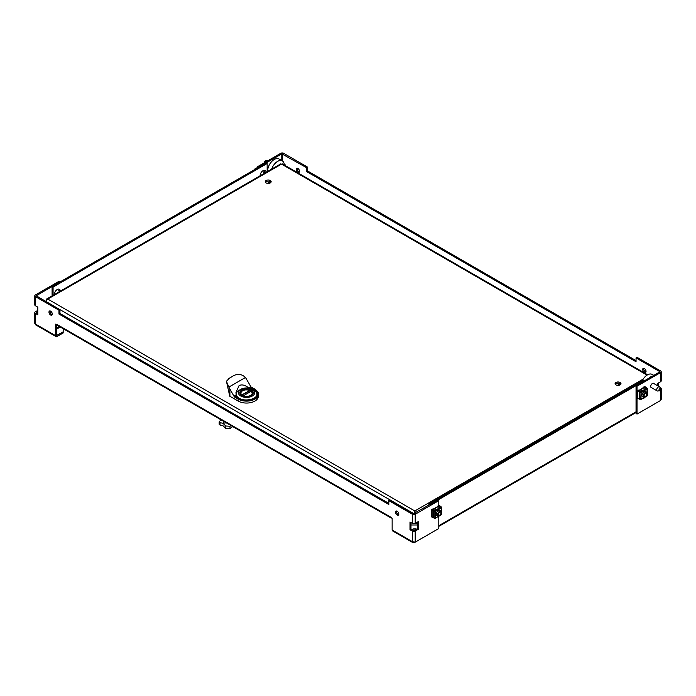 <?xml version="1.0" encoding="UTF-8"?>
<svg xmlns="http://www.w3.org/2000/svg" width="696" height="696" viewBox="0 0 696 696"><rect width="100%" height="100%" fill="white"/><g stroke="black" fill="none" stroke-linecap="round" stroke-linejoin="round"><path stroke-width="1.04" d="M646.045 371.368A2.358 1.357 60 0 1 645.557 372.447A2.358 1.357 60 0 1 643.739 371.821A2.358 1.357 60 0 1 642.712 369.445A2.358 1.357 60 0 1 643.2 368.367A2.358 1.357 60 0 1 645.018 369.002A2.358 1.357 60 0 1 646.045 371.368M643.8 368.271A2.358 1.357 -120 0 0 643.696 368.88A2.358 1.357 -120 0 0 645.94 371.977M299.532 171.32A2.358 1.357 60 0 1 299.045 172.399A2.358 1.357 60 0 1 297.236 171.764A2.358 1.357 60 0 1 296.2 169.389A2.358 1.357 60 0 1 296.687 168.31A2.358 1.357 60 0 1 298.506 168.945A2.358 1.357 60 0 1 299.532 171.32M297.296 168.214A2.358 1.357 -120 0 0 297.192 168.823A2.358 1.357 -120 0 0 299.428 171.921M651.621 387.715A2.462 1.418 -60 0 1 651.212 387.602A2.462 1.418 -60 0 1 650.708 386.471A2.462 1.418 -60 0 1 651.778 384.001A2.462 1.418 -60 0 1 653.674 383.339A2.462 1.418 -60 0 1 653.979 383.635M284.168 163.891L285.021 164.378L285.021 165.448M657.337 385.575L657.337 383.609L660.617 381.712A1.984 1.148 -0 0 0 661.2 380.903L661.2 371.76A1.984 1.148 0 0 0 660.617 370.951L637.031 357.335L636.048 357.909L659.634 371.525M657.851 391.004L657.337 390.987M659.938 387.394L660.617 387.785A1.984 1.148 180 0 1 661.2 388.594A1.984 1.148 180 0 1 660.617 389.403L660.608 389.412M658.207 383.105L658.207 386.08M257.207 168.11L257.207 166.901L280.793 153.285A1.984 1.148 0 0 1 283.603 153.285L307.188 166.901L306.197 167.466L306.197 171.32L636.048 361.755L636.048 357.909M258.19 167.536L281.776 153.851L306.197 167.466M637.031 386.193L636.048 385.619L636.048 413.502L637.031 414.068L637.031 386.193L660.617 372.569A1.984 1.148 0 0 0 661.2 371.76M637.031 414.068L660.617 400.452L661.2 399.408L661.2 388.594M638.771 390.473L643.217 387.907M646.036 408.874L659.625 401.026M618.431 383.148L620.675 384.444M619.779 385.062L616.734 383.305M258.19 167.466L257.207 166.901M636.048 385.619L659.634 372.003M636.048 360.615L307.188 170.746L307.188 166.901M307.188 170.746L306.197 171.32M642.182 394.936L642.182 394.936A2.358 1.357 120 0 1 642.947 392.866L642.965 392.849A2.358 1.357 -60 0 1 643.843 392.048A2.358 1.357 -60 0 1 644.2 391.892A2.358 1.357 120 0 1 645.105 391.987M638.441 391.317L644.809 387.167L646.453 388.081A0.844 0.487 60 0 1 647.019 388.873L645.183 389.925A0.844 0.487 -120 0 0 644.618 389.142L646.453 388.081M646.654 388.238L646.697 389.029M638.441 390.848L640.59 391.787M640.999 392.327L640.329 392.17M640.625 399.504A0.844 0.487 -120 0 0 641.138 399.339L640.938 399.46A0.844 0.487 180 0 1 639.972 399.365L637.832 398.434A0.844 0.487 180 0 1 637.44 398.025L637.44 390.943A0.844 0.487 180 0 1 637.597 390.665L638.771 390.073L637.954 391.135L641.138 392.266A0.844 0.487 -120 0 0 640.572 391.474L642.408 390.413A0.844 0.487 60 0 1 642.973 391.204L645.183 389.925M643.191 391.056L640.938 392.379A0.844 0.487 180 0 1 639.972 392.283L637.832 391.352A0.844 0.487 180 0 1 637.44 390.943M646.297 392.683A3.088 1.783 120 0 0 645.662 391.448A3.088 1.783 120 0 0 644.113 391.604A3.088 1.783 120 0 0 642.095 394.327A3.088 1.783 120 0 0 642.565 396.798A3.088 1.783 120 0 0 643.939 396.746M642.443 396.711A3.088 1.783 120 0 0 643.661 396.59M639.328 393.449L639.328 391.909M644.661 390.273L645.131 390.23M642.991 391.239L643.565 390.908M639.563 393.275L639.581 397.285M646.027 392.518A3.088 1.783 120 0 0 645.523 391.378M644.696 397.181A0.844 0.487 -120 0 0 645.183 397.007L643.826 398.295L643.478 397.808L642.973 398.277A0.844 0.487 60 0 1 642.834 398.46L640.999 399.521M644.948 396.868L647.019 395.946A0.844 0.487 60 0 1 646.88 396.128L645.035 397.19M642.408 390.413L640.372 391.361L640.868 392.152M642.643 390.604L644.627 389.455L644.931 389.908M638.771 390.656L638.771 390.073M643.217 388.09L643.008 387.324L644.244 386.819A0.844 0.487 180 0 1 645.444 386.959L647.054 388.194A0.844 0.487 180 0 1 647.219 388.751M645.992 387.855L645.131 387.08L643.217 387.507M647.297 388.542L647.297 395.624A0.844 0.487 180 0 1 647.219 395.833M640.938 399.46L641.173 392.509M639.328 398.991L639.328 397.451M643.295 390.752L644.4 389.96M643.826 398.295L643.295 397.816M644.418 389.029L646.253 387.968M646.688 394.145A1.792 1.035 -60 0 1 646.688 394.154A1.792 1.035 -60 0 1 645.409 396.355A1.792 1.035 -60 0 1 644.148 395.615A1.792 1.035 -60 0 1 645.409 393.423A1.792 1.035 -60 0 1 646.688 394.145L646.688 393.675A2.358 1.357 120 0 0 646.688 393.675A2.358 1.357 120 0 0 646.192 392.614A2.358 1.357 120 0 0 644.383 393.249A2.358 1.357 120 0 0 643.356 395.615A2.358 1.357 120 0 0 643.843 396.694A2.358 1.357 120 0 0 645.009 396.59A2.358 1.357 120 0 0 645.218 396.45M260.069 175.81A4.115 2.375 -60 0 1 262.984 170.729A4.115 2.375 -60 0 1 265.228 170.65A4.159 4.159 0 0 1 266.385 172.164M264.341 173.347A4.098 2.366 -120 0 0 263.471 172.008A3.671 2.123 -60 0 1 263.967 171.66A3.671 2.123 -60 0 1 264.471 171.434A4.098 2.366 60 0 1 265.341 172.773M264.471 173.278L264.471 171.434M415.155 529.978A3.828 2.21 0 0 0 412.858 530.213A3.828 2.21 180 0 1 415.155 529.978M411.754 529.578A3.828 2.21 180 0 1 416.617 529.143M417.504 524.993L410.979 524.993M643.904 381.086L429.841 504.678M429.841 504.617L428.849 504.052L428.849 505.244M643.904 381.025L642.921 380.46L428.849 504.052M56.62 327.973L59.273 326.441M56.62 329.112L60.256 327.016M52.096 295.887L52.096 286.535L266.159 162.942L267.151 163.508L267.151 171.729M53.079 295.322L53.079 287.1L267.151 163.508M52.096 286.535L53.079 287.1M50.06 310.955A2.358 1.357 -120 0 0 49.955 311.564A2.358 1.357 -120 0 0 52.2 314.662M52.304 314.053A2.358 1.357 60 0 1 51.817 315.131A2.358 1.357 60 0 1 49.999 314.505A2.358 1.357 60 0 1 48.972 312.13A2.358 1.357 60 0 1 49.459 311.051A2.358 1.357 60 0 1 51.278 311.686A2.358 1.357 60 0 1 52.304 314.053M396.572 511.012A2.358 1.357 -120 0 0 396.468 511.612A2.358 1.357 -120 0 0 398.704 514.718M398.808 514.109A2.358 1.357 60 0 1 398.321 515.188A2.358 1.357 60 0 1 396.511 514.553A2.358 1.357 60 0 1 395.476 512.186A2.358 1.357 60 0 1 395.963 511.108A2.358 1.357 60 0 1 397.781 511.734A2.358 1.357 60 0 1 398.808 514.109M59.952 281.993L58.969 281.349L35.383 294.974A1.984 1.148 0 0 0 34.8 295.783L34.8 304.918A1.984 1.148 -0 0 0 35.383 305.727L37.793 307.119L37.793 314.818L35.383 313.418A1.984 1.148 180 0 1 34.8 312.608A1.984 1.148 180 0 1 35.383 311.799L37.793 310.407M37.793 311.547L36.192 312.608L37.793 313.678M409.988 529.7L409.988 522.009L412.397 523.401A1.984 1.148 0 0 0 415.207 523.401L418.487 521.504L418.487 529.195L415.207 531.091A1.984 1.148 180 0 1 412.397 531.091L409.988 529.7L410.979 529.134L414.224 530.526L417.504 528.629L417.504 522.07M418.487 529.195L417.504 528.629M410.979 522.574L410.979 529.134M59.952 281.923L36.192 295.783L59.952 309.642L59.952 313.487L388.812 503.356M34.8 295.783A1.984 1.148 0 0 0 35.383 296.592L58.969 310.207L59.952 309.642M35.209 322.927L35.383 324.005L55.637 335.698A1.984 1.148 120 0 0 56.045 336.603A1.984 1.148 120 0 0 57.037 336.507L63.179 332.958L63.179 331.818L56.741 335.394L56.62 324.719M438.793 500.642L437.81 500.076L413.389 513.692L389.803 500.076L388.812 500.642L412.397 514.257A1.984 1.148 0 0 0 415.207 514.257L438.793 500.642L438.793 505.531M438.793 516.441L438.793 528.525L415.207 542.14L412.397 541.671L412.397 531.091M433.034 509.255L437.48 506.688M414.207 542.28L413.015 542.697L412.397 541.671L392.144 529.978L392.144 518.433L390.482 516.989A1.984 1.148 120 0 0 390.482 517.093M413.015 542.697L392.561 530.883A1.984 1.148 -60 0 1 392.144 529.978M414.207 542.715L427.849 534.841M36.375 324.58L35.383 324.005L35.383 313.418M63.179 328.695L63.179 331.818M57.359 325.075L55.637 324.153L55.637 335.698M390.578 517.528A1.984 1.148 120 0 0 390.891 517.902A1.984 1.148 120 0 0 391.37 517.989M390.891 517.902L57.716 325.545A1.984 1.148 -60 0 1 57.298 324.632L390.482 516.989M57.298 325.11L57.298 324.632M58.969 310.207L58.969 314.053L388.812 504.487L388.812 500.642M58.969 314.053L59.952 313.487M440.951 512.926A1.792 1.035 -60 0 1 440.951 512.935A1.792 1.035 -60 0 1 439.672 515.136A1.792 1.035 -60 0 1 438.41 514.405A1.792 1.035 -60 0 1 439.672 512.204A1.792 1.035 -60 0 1 440.951 512.926L440.942 512.456A2.358 1.357 120 0 0 440.942 512.456A2.358 1.357 120 0 0 440.455 511.395A2.358 1.357 120 0 0 438.645 512.03A2.358 1.357 120 0 0 437.61 514.396A2.358 1.357 120 0 0 438.106 515.475A2.358 1.357 120 0 0 439.263 515.371A2.358 1.357 120 0 0 439.481 515.231M54.332 294.599A4.115 2.375 -60 0 1 58.307 289.127A4.115 2.375 -60 0 1 59.491 289.432A4.159 4.159 0 0 1 60.648 290.954M59.317 291.72A4.098 3.062 -97.2 0 0 58.69 290.223A3.671 2.123 -60 0 1 59.177 290.101A3.671 2.123 -60 0 1 59.621 290.11A4.098 3.062 82.8 0 1 60.143 291.241M59.238 291.45L59.621 290.11M439.376 510.768A2.358 1.357 120 0 0 438.106 510.829A2.358 1.357 120 0 0 436.444 513.718A2.358 1.357 120 0 0 436.444 513.726M432.703 510.098L439.072 505.948L440.481 506.766M432.703 509.629L435.261 511.108M440.916 507.019L440.959 507.81M437.236 509.985L435.4 511.047A0.844 0.487 -120 0 0 434.835 510.255L436.67 509.194A0.844 0.487 60 0 1 437.236 509.985L439.446 508.715A0.844 0.487 -120 0 0 438.88 507.923L440.716 506.862A0.844 0.487 60 0 1 441.281 507.654L441.481 507.532A0.844 0.487 0 0 0 441.316 506.975L439.707 505.74A0.844 0.487 0 0 0 438.506 505.6L437.48 506.288L439.333 505.809L440.255 506.636M440.559 511.464A3.088 1.783 120 0 0 439.924 510.229A3.088 1.783 120 0 0 438.376 510.385A3.088 1.783 120 0 0 436.357 513.109A3.088 1.783 120 0 0 436.827 515.579A3.088 1.783 120 0 0 438.202 515.527M440.29 511.299A3.088 1.783 120 0 0 439.785 510.159M433.825 512.056L433.825 516.058L433.208 515.762L433.591 512.23L433.843 516.067M437.358 516.797L437.236 517.058A0.844 0.487 60 0 1 437.097 517.241L435.261 518.303A0.844 0.487 -120 0 0 435.4 518.12L437.827 516.763M438.959 515.962A0.844 0.487 -120 0 0 439.446 515.788L438.089 517.076M439.211 515.658L441.481 514.614A0.844 0.487 0 0 0 441.56 514.405L441.56 507.323M436.705 515.492A3.088 1.783 120 0 0 437.923 515.371M438.88 507.923L439.193 508.689M434.835 510.255L435.13 510.934M441.481 514.614L441.281 514.727A0.844 0.487 60 0 1 441.142 514.909L439.298 515.971M437.48 506.288L437.48 506.871M435.4 511.047L432.303 509.95L433.034 508.854L431.859 509.446A0.844 0.487 0 0 0 432.094 510.142L433.591 510.69L433.486 512.256M433.034 508.854L433.034 509.437M431.859 516.528A0.844 0.487 0 0 0 432.094 517.215L434.234 518.146A0.844 0.487 0 0 0 435.2 518.242M433.591 516.232L433.591 517.772M433.591 510.69L434.234 511.064A0.844 0.487 0 0 0 435.2 511.16M441.481 507.532L441.316 514.518M437.253 510.02L438.663 508.741M438.932 509.054L439.446 508.715M436.67 509.194L434.635 510.142M440.716 506.862L438.68 507.81M620.815 384.262A2.941 1.696 0 0 0 620.119 383.626A2.941 1.696 0 0 0 615.264 384.262M615.951 384.897A2.941 1.696 180 0 1 615.09 383.696A2.941 1.696 180 0 1 616.908 382.121A2.941 1.696 180 0 1 620.119 382.487A2.941 1.696 180 0 1 620.98 383.696A2.941 1.696 180 0 1 619.162 385.262A2.941 1.696 180 0 1 615.951 384.897M270.97 182.282A2.941 1.696 0 0 0 270.283 181.647A2.941 1.696 0 0 0 265.42 182.282M266.116 182.917A2.941 1.696 180 0 1 265.254 181.717A2.941 1.696 180 0 1 267.073 180.142A2.941 1.696 180 0 1 270.283 180.508A2.941 1.696 180 0 1 271.144 181.717A2.941 1.696 180 0 1 269.326 183.283A2.941 1.696 180 0 1 266.116 182.917M280.531 164.674L281.523 164.099L282.524 164.674M647.054 375.127L281.523 164.099L47.772 299.054L46.58 299.071L45.962 301.246L47.772 299.054L414.799 510.951L413.798 513.787M267.351 183.344L270.283 181.647M415.79 513.622L414.799 510.951L414.79 513.361M45.962 301.559L413.798 513.622L414.79 513.048M414.799 512.091L414.807 513.352M417.504 522.557L415.79 523.54M265.55 162.081A2.358 1.357 -60 0 1 267.316 160.637A2.358 1.357 -60 0 1 267.89 160.732M267.316 160.637L265.576 160.872A1.183 0.679 120 0 0 264.445 162.429A1.183 0.679 120 0 0 264.489 162.699M660.565 388.916L659.904 387.298A2.349 1.357 120 0 0 659.521 386.837A2.349 1.357 120 0 0 657.711 387.472A2.349 1.357 120 0 0 656.685 389.838A2.349 1.357 120 0 0 657.172 390.917A2.349 1.357 120 0 0 657.755 391.013L659.486 390.778A1.175 0.679 -60 0 1 658.955 390.186A1.175 0.679 -60 0 1 659.634 388.846A1.175 0.679 -60 0 1 660.565 388.916A1.175 0.679 -60 0 1 660.617 389.229A1.175 0.679 -60 0 1 659.486 390.778M652.63 376.049A9.422 5.438 120 0 0 648.924 378.189M653.796 375.37L652.161 374.422A9.422 5.438 120 0 0 642.19 380.877M267.629 171.451A9.422 5.438 -60 0 1 267.621 170.99A9.422 5.438 -60 0 1 271.736 161.507A9.422 5.438 -60 0 1 278.992 158.975L282.324 160.906A9.422 5.438 -60 0 1 284.272 165.013M271.379 169.954A9.422 5.438 -60 0 1 282.324 160.906M257.068 394.519A10.571 6.107 -0 0 0 256.841 393.736M236.205 395.206L235.97 392.492L239.067 385.61C241.825 384.218 245.07 385.01 248.794 387.985L250.316 386.741L254.814 389.134C257.564 391.161 258.764 392.866 258.416 394.258A11.876 6.856 180 0 1 251.082 400.591A11.876 6.856 180 0 1 238.145 399.104L238.145 401.044A11.876 6.856 180 0 0 251.082 402.532A11.876 6.856 180 0 0 258.416 396.198L258.416 394.258M229.288 378.32L226.426 381.26L228.845 387.089L234.361 396.92L234.369 395.954L235.97 395.032A10.797 6.229 -0 0 0 238.911 398.182A10.797 6.229 -0 0 0 254.179 398.182A10.797 6.229 -0 0 0 254.179 389.36A10.797 6.229 -0 0 0 248.724 387.663M236.24 393.736A10.571 6.107 -0 0 0 236.066 394.258M250.986 386.924L245.479 377.484C241.312 373.587 236.727 373.369 231.742 376.823L228.523 378.676M229.906 389.134L229.906 396.285L238.145 401.044M229.906 396.285A11.876 6.856 180 0 1 229.75 396.198L226.426 381.26M228.41 378.746L231.742 376.823M236.257 395.337A10.388 5.994 180 0 1 236.153 394.501A10.388 5.994 180 0 1 239.198 390.256L240.773 389.351A8.161 4.715 180 0 1 252.317 389.351L253.892 390.256A10.388 5.994 180 0 1 256.928 394.501A10.388 5.994 180 0 1 256.824 395.337M253.892 390.256L252.317 389.351A8.161 4.715 180 0 1 252.317 396.015A8.161 4.715 180 0 1 240.773 396.015A8.161 4.715 180 0 1 240.773 389.351M241.79 395.424L241.79 395.424A6.716 3.88 180 0 1 241.79 389.943A6.716 3.88 180 0 1 251.291 389.943A6.716 3.88 180 0 1 251.291 395.424A6.716 3.88 180 0 1 241.79 395.424M242.069 395.572A5.977 3.445 180 0 1 240.572 393.284A5.977 3.445 180 0 1 242.017 391.039M250.047 390.5A5.977 3.445 180 0 1 250.769 390.848A5.977 3.445 180 0 1 252.518 393.284A5.977 3.445 180 0 1 251.012 395.572M256.92 394.806A10.388 5.994 180 0 1 256.928 395.067L256.928 394.501M252.109 394.536A5.933 3.428 0 0 0 252.474 393.344A5.933 3.428 0 0 0 251.23 391.248L242.904 396.059M241.886 394.945L249.725 390.421A5.638 3.254 0 0 0 242.556 390.804A5.638 3.254 0 0 0 241.886 394.945L250.186 390.639L250.186 391.848M249.725 390.421L250.186 390.639L249.725 390.421M251.23 391.248L251.195 391.265A5.638 3.254 0 0 1 250.534 395.406A5.638 3.254 0 0 1 243.356 395.789M223.677 421.358L222.929 423.281L225.817 425.995L230.011 426.274L230.011 428.701L225.817 428.423L222.929 425.7L220.049 425.091L219.179 424.273L219.179 421.854L220.049 422.663L220.049 425.091M220.954 419.784L219.179 421.854M226.252 422.846L222.929 423.281L220.049 422.663M230.924 425.543L230.011 426.274M230.011 428.701L232.673 426.552M257.207 167.458L257.041 167.927M255.449 169.128L255.284 169.032A0.844 0.487 -120 0 0 254.719 169.163L254.519 169.276A0.844 0.487 180 0 0 254.501 169.676M256.554 168.101A0.844 0.487 60 0 1 257.12 167.971L255.284 169.032M282.611 153.851L282.611 161.089M660.617 381.712L660.617 372.569M660.617 400.452L660.617 389.403M281.776 160.585L281.776 153.851M637.832 398.434L637.832 391.352M647.054 395.737L647.054 389.116M641.173 399.13L643.095 398.016M639.972 399.365L639.972 392.283M438.793 525.715L636.048 411.832M36.366 295.539L36.366 296.017M35.383 296.592L35.383 305.727M415.207 531.091L415.207 542.14M415.207 514.257L415.207 523.401M412.397 523.401L412.397 514.257M36.366 312.374L36.366 312.852M436.905 509.385L438.889 508.237M432.094 510.142L432.094 517.215M434.234 511.064L434.234 518.146M435.435 511.29L435.435 517.911M441.316 507.897L439.394 509.011M414.799 510.951L643.217 379.076M254.101 398.225A10.571 6.107 -0 0 0 257.12 393.953A10.571 6.107 -0 0 0 254.023 389.638A10.571 6.107 -0 0 0 248.794 387.985M236.214 395.25A10.571 6.107 -0 0 0 238.911 398.182M228.845 387.089L245.479 377.484M234.369 395.954L238.563 398.373A11.275 6.508 -0 0 0 254.519 398.373A11.275 6.508 -0 0 0 254.519 389.168M234.361 396.92L238.145 399.104L238.563 398.373M242.452 390.865A5.933 3.428 0 0 0 242.347 390.926A5.933 3.428 0 0 0 240.607 393.344A5.933 3.428 0 0 0 240.973 394.536M225.817 425.995L225.817 428.423M644.94 391.892L646.192 392.614M438.793 526.385L636.048 412.502M34.8 312.608L34.8 323.431M35.592 324.788L56.045 336.603M439.193 510.664L440.455 511.395M431.703 509.724L431.703 516.806M647.619 374.787L282.315 163.882M280.74 163.882L46.58 299.071M653.266 383.226L659.521 386.837M650.908 387.298L657.172 390.917M257.12 393.953C257.694 398.999 245.096 402.114 239.015 398.164L236.188 395.163M250.734 386.785L254.814 389.134M252.474 393.675L251.3 391.204M240.607 393.675L240.607 393.344C241.816 390.134 244.922 389.16 249.925 390.421M254.858 168.989L256.702 167.927"/></g></svg>
